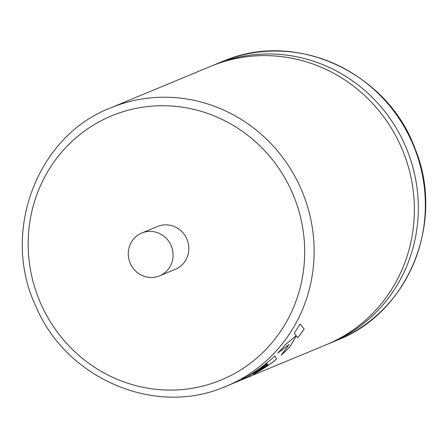 <?xml version="1.0" encoding="UTF-8"?>
<svg xmlns="http://www.w3.org/2000/svg" width="448" height="448" viewBox="0 0 448 448"><rect width="100%" height="100%" fill="white"/><g stroke="black" fill="none" stroke-linecap="round" stroke-linejoin="round"><path stroke-width="0.67" d="M242.015 379.697L326.424 344.658A150.707 144.866 -112.5 0 0 403.34 152.141A150.707 144.866 -112.5 0 0 215.13 64.59A150.707 144.866 -112.5 0 0 210.868 66.276L110.611 107.89A150.707 144.866 67.5 0 1 114.878 106.204A150.707 144.866 67.5 0 1 303.083 193.754A150.707 144.866 67.5 0 1 226.173 386.277A150.707 144.866 67.5 0 1 221.906 387.962L232.014 383.852A150.707 144.866 -112.5 0 0 234.634 382.732L241.808 379.781L241.651 379.411A150.707 144.866 -112.5 0 0 247.57 376.225A150.707 144.866 -112.5 0 0 274.809 355.97L276.623 359.022A150.707 144.866 -112.5 0 1 253.355 374.382L253.254 374.209A150.707 144.866 -112.5 0 0 267.831 365.075L267.63 364.644A150.707 144.866 -112.5 0 1 254.05 373.498L253.921 373.262A150.707 144.866 -112.5 0 0 267.378 364.213L267.008 363.602A150.707 144.866 -112.5 0 1 249.665 375.329L250.001 376.085A150.707 144.866 -112.5 0 1 242.015 379.697A150.707 144.866 -112.5 0 1 240.901 380.156M142.442 232.764A23.184 22.288 -112.5 0 0 141.786 233.022A23.184 22.288 -112.5 0 0 129.954 262.64A23.184 22.288 -112.5 0 0 158.911 276.108A23.184 22.288 -112.5 0 0 159.566 275.85A23.184 22.288 -112.5 0 0 171.399 246.232A23.184 22.288 -112.5 0 0 142.442 232.764M159.566 275.85L175.314 269.315A23.184 22.288 -112.5 0 0 187.146 239.697A23.184 22.288 -112.5 0 0 158.189 226.223A23.184 22.288 -112.5 0 0 157.534 226.486L141.786 233.022M328.384 343.829A150.707 144.866 -112.5 0 0 330.361 343.028A150.707 144.866 -112.5 0 0 407.277 150.506A150.707 144.866 -112.5 0 0 219.066 62.955A150.707 144.866 -112.5 0 0 214.805 64.641A150.707 144.866 -112.5 0 0 212.845 65.475M296.206 335.709L285.622 344.467A150.707 144.866 -112.5 0 1 277.827 353.007L289.089 344.501L281.17 355.158A150.707 144.866 -112.5 0 0 290.136 346.472L296.285 335.882L297.696 337.792A150.707 144.866 -112.5 0 0 304.164 329.073L300.02 323.938A150.707 144.866 -112.5 0 1 294.23 333.133L296.206 335.709M277.805 352.979L289.089 344.501M281.378 354.922A150.668 144.827 -112.5 0 0 290.108 346.444L290.136 346.472M290.108 346.444L296.285 335.882M297.674 337.758A150.668 144.827 -112.5 0 0 304.13 329.05L304.164 329.073M304.13 329.05L299.986 323.915M241.797 379.747L241.998 379.663A150.668 144.827 -112.5 0 0 249.984 376.051L250.001 376.085M249.984 376.051L249.665 375.329M249.642 375.295A150.668 144.827 -112.5 0 0 266.986 363.569L267.008 363.602M254.033 373.464A150.668 144.827 -112.5 0 0 267.607 364.61L267.63 364.644M253.338 374.343A150.668 144.827 -112.5 0 0 276.601 358.994L276.623 359.022M276.601 358.994L274.781 355.942M115.651 114.246A142.979 137.435 -112.5 0 0 37.817 296.386A142.979 137.435 -112.5 0 0 217.196 381.556A142.979 137.435 -112.5 0 0 295.03 199.416A142.979 137.435 -112.5 0 0 115.651 114.246M226.044 60.054L226.111 60.032C297.914 30.778 388.405 73.606 415.262 149.234C445.267 222.191 408.486 312.687 337.389 340.11A150.707 144.866 -112.5 0 0 414.299 147.588A150.707 144.866 -112.5 0 0 226.094 60.038A150.707 144.866 -112.5 0 0 221.827 61.723L214.805 64.641M110.611 107.89C36.646 136.231 0.588 232.652 35.986 306.606C65.867 377.765 152.79 415.946 221.889 387.968M337.389 340.11L330.361 343.028"/></g></svg>
